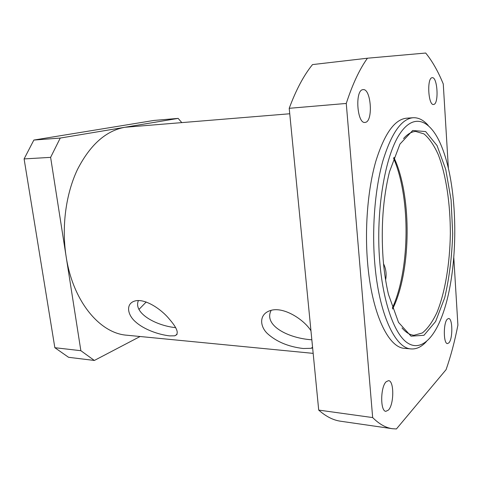 <?xml version="1.0" encoding="UTF-8"?>
<svg xmlns="http://www.w3.org/2000/svg" width="482" height="482" viewBox="0 0 482 482"><rect width="100%" height="100%" fill="white"/><g stroke="black" fill="none" stroke-linecap="round" stroke-linejoin="round"><path stroke-width="0.72" d="M138.436 300.545C132.96 312.704 155.246 325.537 175.544 327.646M169.664 335.888C158.18 334.568 143.847 329.387 135.599 321.892C127.302 314.848 125.477 303.576 135.014 300.961C144.986 298.225 161.289 309.203 169.158 318.897C177.545 328.477 179.388 334.116 174.689 335.815L169.664 335.888M383.527 263.744C386.016 268.872 386.703 274.27 385.6 279.934M271.179 310.336C263.184 325.35 288.326 338.34 311.836 339.792M312.625 347.853L311.119 348.311L303.214 348.51C288.405 346.739 276.469 341.756 267.408 333.562C259.563 326.103 258.991 314.047 270.456 310.529C283.476 306.172 304.13 319.656 310.956 330.791M54.846 347.703L24.1 158.921L50.616 157.361L80.855 350.697L54.846 347.703L68.564 357.301L94.352 360.458L140.105 336.508M33.854 140.063L153.951 120.44L178.153 118.391L60.244 138.063L33.854 140.063L24.1 158.921M181.72 122.518L178.153 118.391M80.855 350.697L94.352 360.458M289.748 113.764L124.85 127.284C105.913 130.73 90.11 144.829 77.433 169.562C65.877 193.903 61.473 226.612 66.094 256.334C72.872 301.636 100.033 333.448 126.862 335.219L313.161 353.366M383.106 258.846C384.142 271.86 385.931 283.723 388.474 294.442L398.512 322.374L411.044 336.171L423.979 335.297L435.608 321.512L444.705 297.749C449.272 278.102 451.941 256.737 452.7 233.662L451.08 199.934L445.742 169.447L437.035 145.54L425.636 131.568L412.713 130.489L399.958 144.076L389.468 171.839C383.027 198.096 380.907 227.094 383.106 258.846M403.542 138.569C407.525 134.05 411.556 131.67 415.641 131.429L423.973 133.894C429.263 138.34 434.023 145.239 438.24 154.589C446.103 174.93 450.369 203.874 450.345 233.637C449.887 263.401 445.151 292.273 436.957 312.487C432.589 321.765 427.721 328.585 422.359 332.948L413.99 335.273C409.905 334.966 405.916 332.52 402.012 327.941M392.691 309.022L395.138 303.479C410.658 265.95 411.182 200.687 396.282 162.91L393.921 157.331M379.702 261.111C375.665 211.339 384.841 156.59 399.512 134.291C414.189 111.697 431.276 120.235 441.855 147.1C459.653 191.023 458.96 276.403 440.452 320.03C431.456 341.581 418.551 351.613 406.133 341.949C393.77 332.231 382.901 301.25 379.702 261.111M393.583 158.259L394.981 161.675C410.194 200.169 409.658 266.456 393.818 304.696L392.366 308.088M428.179 125.368C423.461 120.006 418.43 117.463 413.086 117.735C401.398 118.879 391.312 133.339 382.822 161.108C375.098 188.558 371.869 227.124 374.659 261.961C378.611 313.577 395.222 348.57 411.212 348.926C416.55 349.281 421.623 346.817 426.425 341.539M413.086 117.735L406.507 118.204C394.631 119.361 384.389 133.761 375.779 161.41C367.947 188.727 364.675 227.094 367.513 261.756C371.532 313.107 388.396 347.962 404.639 348.347L411.212 348.926M372.664 417.575L318.71 410.092L289.212 108.305L346.263 103.449L372.664 417.575C379.207 424.094 385.775 427.805 392.36 428.709L396.421 428.956L446.085 369.652C450.833 356.041 454.773 341.208 457.9 325.163L453.809 257.78M448.399 168.555L443.265 83.989C438.156 71.457 432.3 61.142 425.702 53.038L367.441 58.214L312.511 64.588C303.847 75.222 296.081 89.791 289.212 108.305M367.441 58.214C359.59 69.143 352.529 84.217 346.263 103.449M318.71 410.092C325.953 416.496 333.243 420.208 340.563 421.22L392.36 428.709M386.184 381.726L388.528 380.647C394.216 380.593 394.143 404.416 388.444 410.062L385.883 411.321C380.147 411.417 380.4 386.793 386.184 381.726M362.868 89.658L363.06 89.634C371.026 88.236 373.375 121.054 365.477 122.35L365.007 122.428C357.054 123.988 354.77 90.164 362.868 89.658M447.362 319.114L448.634 318.512C452.737 318.198 452.929 338.96 448.869 342.877L447.477 343.582C443.35 343.961 443.247 322.627 447.362 319.114M432.101 77.716L432.197 77.704C437.493 76.638 439.066 103.684 433.788 104.431L433.547 104.474C428.257 105.679 426.715 77.939 432.101 77.716M138.906 309.474L146.215 301.985M60.244 138.063L50.616 157.361M177.033 334.52L174.689 335.815M312.565 347.209L311.119 348.311M396.282 162.91L394.981 161.675M395.138 303.479L393.818 304.696"/></g></svg>
